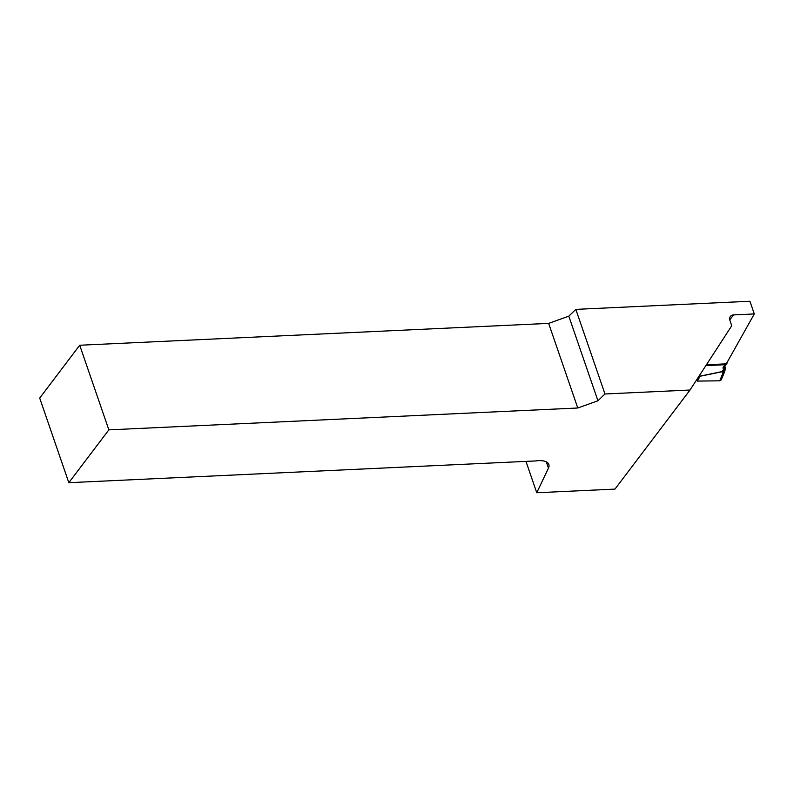 <?xml version="1.0" encoding="UTF-8"?>
<svg xmlns="http://www.w3.org/2000/svg" width="794" height="794" viewBox="0 0 794 794"><rect width="100%" height="100%" fill="white"/><g stroke="black" fill="none" stroke-linecap="round" stroke-linejoin="round"><path stroke-width="1.19" d="M721.24 379.899L719.731 380.812L723.006 372.952L722.739 371.979L721.28 371.9L723.473 370.163L723.046 367.969A3.742 1.657 -19 0 1 723.354 366.997L725.726 363.87L706.412 364.774M696.04 380.733L700.278 376.068L721.309 371.741M719.731 380.812L697.311 381.09L697.053 380.326M697.311 381.09L700.278 376.068M726.361 363.731L727.334 361.995M723.006 372.952L724.545 371.959L721.27 379.82M723.473 370.163L725.2 367.562L724.892 366.024M725.031 370.093L725.259 368.704L722.917 371.096L722.739 371.979L725.031 370.093L724.545 371.959M79.718 345.241L39.7 398.082L68.83 482.692L108.857 429.862L79.718 345.241L548.644 323.386L568.812 316.171L575.829 309.372L604.968 393.983L690.016 390.023L731.75 325.748L729.924 320.458A6.243 4.665 -142.9 0 1 730.371 316.439A6.243 4.665 -142.9 0 1 733.527 314.92L729.765 319.883M705.866 365.607L725.835 364.674L754.3 313.948L749.933 301.254L575.829 309.372M754.3 313.948L733.527 314.92M68.83 482.692L535.712 460.937A18.719 8.297 -19 0 1 548.843 464.46A18.719 8.297 -19 0 1 548.456 468.093L536.754 492.746L614.973 489.094L690.016 390.023M536.754 492.746L525.965 461.383M604.968 393.983L597.942 400.781L577.774 407.997L108.857 429.862M577.774 407.997L548.644 323.386M597.942 400.781L568.812 316.171M721.28 371.9L700.159 376.247M727.026 363.205L724.614 366.391A2.491 1.866 -142.9 0 1 723.354 366.997M724.743 366.223A2.491 2.233 168.8 0 1 723.046 367.969M548.456 468.093L546.302 461.84M725.25 368.763L725.2 367.553"/></g></svg>
